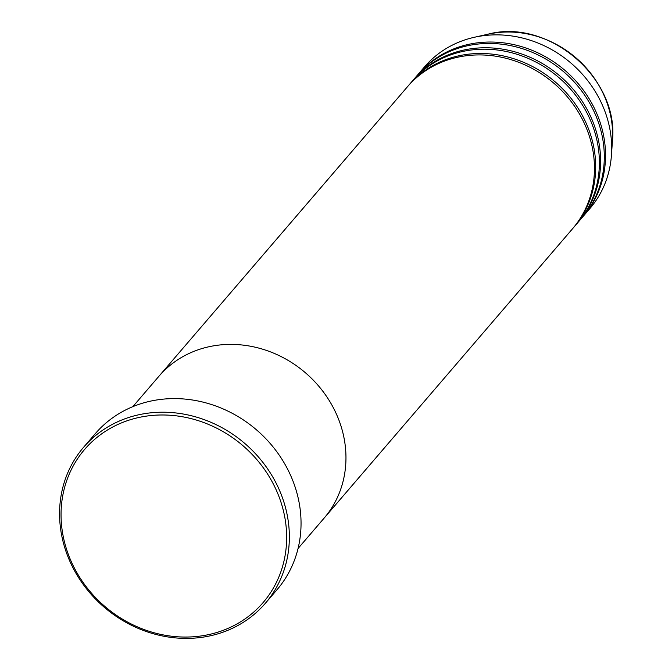 <?xml version="1.0" encoding="UTF-8"?>
<svg xmlns="http://www.w3.org/2000/svg" width="672" height="672" viewBox="0 0 672 672"><rect width="100%" height="100%" fill="white"/><g stroke="black" fill="none" stroke-linecap="round" stroke-linejoin="round"><path stroke-width="1.01" d="M221.836 630.832A117.592 105.958 -139.4 0 0 275.932 489.342A117.592 105.958 -139.4 0 0 125.866 421.21A117.592 105.958 -139.4 0 0 71.77 562.699A117.592 105.958 -139.4 0 0 221.836 630.832M125.588 418.555A119.767 107.915 40.6 0 1 264.096 463.974A119.767 107.915 40.6 0 1 265.339 603.313A119.767 107.915 40.6 0 1 223.339 632.05A119.767 107.915 40.6 0 1 84.832 586.631A119.767 107.915 40.6 0 1 83.588 447.292A119.767 107.915 40.6 0 1 125.588 418.555M298.049 548.495L324.122 518.129A108.881 98.104 -139.4 0 0 322.997 391.457A108.881 98.104 -139.4 0 0 197.081 350.162A108.881 98.104 -139.4 0 0 158.903 376.286L407.4 86.814A108.881 98.104 -139.4 0 1 445.586 60.69A108.881 98.104 -139.4 0 1 571.494 101.984A108.881 98.104 -139.4 0 1 572.628 228.656L324.122 518.129A108.881 98.104 -139.4 0 0 322.997 391.457A108.881 98.104 -139.4 0 0 197.081 350.162A108.881 98.104 -139.4 0 0 158.903 376.286L132.829 406.661M265.339 603.313L277.024 589.705A119.767 107.915 -139.4 0 0 275.78 450.366A119.767 107.915 -139.4 0 0 137.281 404.939A119.767 107.915 -139.4 0 0 95.281 433.675L83.588 447.292M573.241 227.934A108.881 98.104 -139.4 0 0 573.854 227.22A108.881 98.104 -139.4 0 0 572.729 100.548A108.881 98.104 -139.4 0 0 446.813 59.254A108.881 98.104 -139.4 0 0 408.635 85.386A108.881 98.104 -139.4 0 0 408.022 86.1M578.155 222.205A108.881 98.104 -139.4 0 0 578.777 221.491A108.881 98.104 -139.4 0 0 577.651 94.819A108.881 98.104 -139.4 0 0 451.735 53.525A108.881 98.104 -139.4 0 0 413.557 79.649A108.881 98.104 -139.4 0 0 412.944 80.371M573.854 227.22L577.55 222.928A108.881 98.104 -139.4 0 0 576.416 96.256A108.881 98.104 -139.4 0 0 450.509 54.961A108.881 98.104 -139.4 0 0 412.322 81.085L408.635 85.386M583.078 216.468A108.881 98.104 -139.4 0 0 583.699 215.762A108.881 98.104 -139.4 0 0 582.565 89.09A108.881 98.104 -139.4 0 0 456.658 47.796A108.881 98.104 -139.4 0 0 418.471 73.92A108.881 98.104 -139.4 0 0 417.866 74.634M578.777 221.491L582.464 217.19A108.881 98.104 -139.4 0 0 581.339 90.518A108.881 98.104 -139.4 0 0 455.423 49.224A108.881 98.104 -139.4 0 0 417.245 75.348L413.557 79.649M583.699 215.762L589.848 208.597A108.881 98.104 -139.4 0 0 611.444 155.14A108.881 98.104 -139.4 0 0 474.197 37.313A108.881 98.104 -139.4 0 0 462.806 40.631A108.881 98.104 -139.4 0 0 424.628 66.755L418.471 73.92M487.864 34.23C548.646 17.808 619.45 78.59 612.419 141.162A98.809 89.032 -139.4 0 0 487.864 34.23L474.197 37.313M612.419 141.162L611.444 155.14"/></g></svg>
